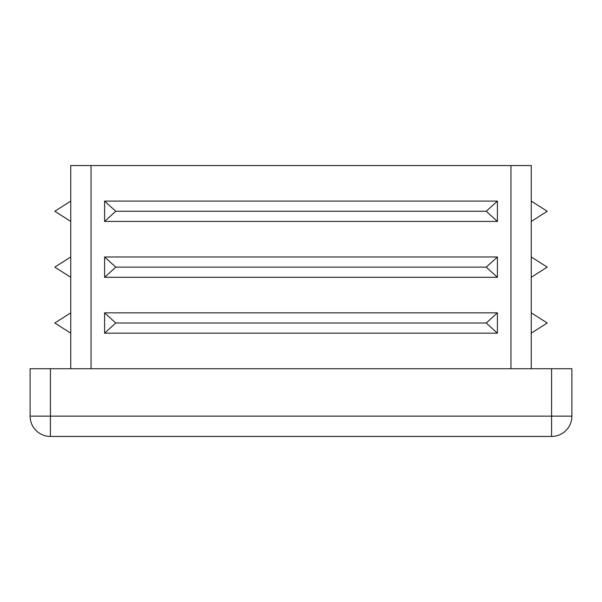 <?xml version="1.0" encoding="UTF-8"?>
<svg xmlns="http://www.w3.org/2000/svg" width="602" height="602" viewBox="0 0 602 602"><rect width="100%" height="100%" fill="white"/><g stroke="black" fill="none" stroke-linecap="round" stroke-linejoin="round"><path stroke-width="0.9" d="M547.21 211.264L531.265 201.106L531.265 221.423L547.21 211.264M547.21 267.137L531.265 256.979L531.265 277.296L547.21 267.137M547.21 323.011L531.265 312.852L531.265 333.169L547.21 323.011M115.765 211.264L104.597 201.106L497.402 201.106L486.235 211.264L497.402 221.423L104.597 221.423L115.765 211.264L486.235 211.264M115.765 267.137L104.597 256.979L497.402 256.979L486.235 267.137L497.402 277.296L104.597 277.296L115.765 267.137L486.235 267.137M115.765 323.011L104.597 312.852L497.402 312.852L486.235 323.011L497.402 333.169L104.597 333.169L115.765 323.011L486.235 323.011M70.735 312.852L54.79 323.011L70.735 333.169M70.735 256.979L54.79 267.137L70.735 277.296M70.735 201.106L54.79 211.264L70.735 221.423M70.735 368.725L70.735 165.55L531.265 165.55L531.265 368.725M50.417 368.725L50.417 436.45A20.317 20.317 0 0 1 30.1 416.132L30.1 368.725L571.9 368.725L571.9 416.132A20.317 20.317 0 0 1 551.582 436.45L551.582 368.725M50.417 436.45L551.582 436.45A20.317 20.317 0 0 0 571.9 416.132L30.1 416.132A20.317 20.317 0 0 0 50.417 436.45M104.597 201.106L104.597 221.423M497.402 201.106L497.402 221.423M104.597 256.979L104.597 277.296M497.402 256.979L497.402 277.296M104.597 312.852L104.597 333.169M497.402 312.852L497.402 333.169M91.052 165.55L91.052 368.725M510.947 368.725L510.947 165.55"/></g></svg>
